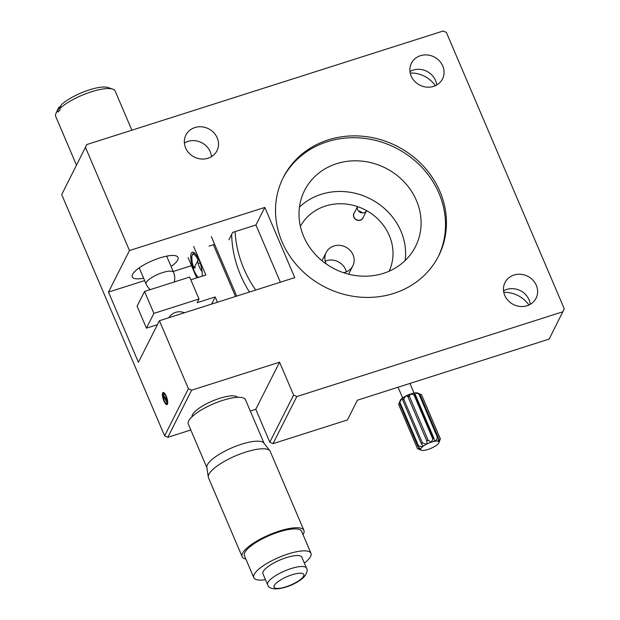 <?xml version="1.0" encoding="UTF-8"?>
<svg xmlns="http://www.w3.org/2000/svg" width="620" height="620" viewBox="0 0 620 620"><rect width="100%" height="100%" fill="white"/><g stroke="black" fill="none" stroke-linecap="round" stroke-linejoin="round"><path stroke-width="0.93" d="M171.074 266.492A24.862 7.029 156.9 0 0 177.7 259.981A24.862 7.029 156.9 0 0 178.017 257.416A24.862 7.029 156.9 0 0 156.116 259.214A24.862 7.029 156.9 0 0 132.595 274.358A24.862 7.029 156.9 0 0 132.277 276.923A24.862 7.029 156.9 0 0 143.631 278.194M237.615 397.335A24.862 7.029 156.9 0 0 215.117 399.923A24.862 7.029 156.9 0 0 192.464 414.733A24.862 7.029 156.9 0 0 192.014 416.787M530.255 304.342A17.399 15.826 26.8 0 0 529.046 299.77A17.399 15.826 26.8 0 0 503.541 290.842M536.331 285.355A17.399 15.826 -153.2 0 1 536.075 298.236A17.399 15.826 -153.2 0 1 520.219 306.474A17.399 15.826 -153.2 0 1 504.75 295.415A17.399 15.826 -153.2 0 1 505.006 282.542A17.399 15.826 -153.2 0 1 520.862 274.303A17.399 15.826 -153.2 0 1 536.331 285.355M436.705 85.002A17.399 15.826 26.8 0 0 435.496 80.43A17.399 15.826 26.8 0 0 409.983 71.502M442.773 66.022A17.399 15.826 -153.2 0 1 442.517 78.895A17.399 15.826 -153.2 0 1 426.661 87.133A17.399 15.826 -153.2 0 1 411.192 76.082A17.399 15.826 -153.2 0 1 411.447 63.201A17.399 15.826 -153.2 0 1 427.304 54.963A17.399 15.826 -153.2 0 1 442.773 66.022M163.874 400.9A6.34 1.938 -107.7 0 0 167.485 404.077A6.34 1.938 -107.7 0 0 166.261 396.196A6.34 1.938 -107.7 0 0 163.835 392.638A6.34 1.938 -107.7 0 0 162.401 394.638A6.34 1.938 -107.7 0 0 163.874 400.9M163.905 392.685A6.215 1.899 -107.7 0 0 163.292 392.592A6.215 1.899 -107.7 0 0 164.013 400.822A6.215 1.899 -107.7 0 0 167.067 404.434A6.215 1.899 -107.7 0 0 167.516 404.007M211.467 156.682A17.399 15.826 26.8 0 0 210.219 151.737A17.399 15.826 26.8 0 0 184.396 143.003M217.217 137.88A17.399 15.826 -153.2 0 1 216.961 150.761A17.399 15.826 -153.2 0 1 201.105 158.999A17.399 15.826 -153.2 0 1 185.636 147.948A17.399 15.826 -153.2 0 1 185.892 135.067A17.399 15.826 -153.2 0 1 201.748 126.829A17.399 15.826 -153.2 0 1 217.217 137.88M439.929 191.495A87.009 79.112 -153.2 0 1 438.65 255.89A87.009 79.112 -153.2 0 1 359.383 297.065A87.009 79.112 -153.2 0 1 282.038 241.8A87.009 79.112 -153.2 0 1 283.317 177.413A87.009 79.112 -153.2 0 1 362.584 136.237A87.009 79.112 -153.2 0 1 439.929 191.495M188.418 388.732L191.611 390.205L167.811 437.317L164.618 435.837L188.418 388.732L159.417 320.734L294.756 277.613L264.817 207.429L255.944 224.975L280.356 282.201M410.223 73.013A27.35 24.862 -153.2 0 1 435.341 85.707M503.781 292.353A27.35 24.862 -153.2 0 1 528.899 305.04M61.706 194.564L86.831 144.545L61.706 194.564L164.618 435.837M191.611 390.205L279.581 362.181L255.781 409.285L269.808 442.184L293.609 395.079L296.802 396.552L273.002 443.664L347.433 419.949L357.422 400.179L549.15 339.094L564.278 308.838L446.4 32.472L443.207 31L86.831 144.545M279.581 362.181L293.609 395.079M273.002 443.664L269.808 442.184M562.96 311.752L296.802 396.552M167.811 437.317L190.813 429.986M250.294 411.037L255.781 409.285M214.629 244.342L209.079 246.109M201.973 271.304A142.701 129.75 -153.2 0 1 201.136 266.259M200.128 262.911L198.16 263.539M191.518 265.654L173.205 271.49M144.654 280.589L108.477 292.113L138.415 362.305L159.417 320.734M264.817 207.429L129.479 250.55L108.477 292.113M129.479 250.55L85.514 147.459M255.944 224.975L232.686 232.392L228.951 239.777M131.858 130.2L115.173 91.086A32.318 9.137 156.9 0 0 112.793 89.172A32.318 9.137 156.9 0 0 98.526 89.83A32.318 9.137 156.9 0 0 59.598 108.779L61.31 104.788A28.59 8.083 -23.1 0 1 85.63 91.148A28.59 8.083 -23.1 0 1 108.237 87.559L112.793 89.172M55.986 113.398L57.978 108.996A28.59 8.083 -23.1 0 1 59.303 106.927L57.59 110.926A32.318 9.137 156.9 0 0 55.986 113.398A32.318 9.137 156.9 0 0 55.723 116.444L76.462 165.067M59.598 108.779L60.07 109.88A32.318 9.137 156.9 0 0 58.055 112.026L57.59 110.926M60.512 106.656L59.303 106.927M231.663 234.414A119.334 108.5 26.8 0 0 249.465 292.043M235.073 231.632A119.334 108.5 26.8 0 0 255.711 290.059M211.343 236.646L236.708 296.112M201.182 266.445A141.709 128.844 26.8 0 0 201.446 268.251M383.439 273.335A62.155 56.513 26.8 0 0 415.524 246.528A62.155 56.513 26.8 0 0 404.015 181.761A62.155 56.513 26.8 0 0 336.66 163.665A62.155 56.513 26.8 0 0 304.575 190.472A62.155 56.513 26.8 0 0 316.084 255.231A62.155 56.513 26.8 0 0 383.439 273.335M405.154 260.532A62.155 56.513 26.8 0 0 321.168 194.331A62.155 56.513 26.8 0 0 299.452 207.134M438.177 256.812A87.009 79.112 26.8 0 0 421.213 166.664A87.009 79.112 26.8 0 0 327.306 141.732A87.009 79.112 26.8 0 0 282.86 178.343M201.988 276.241A13.671 4.177 -107.7 0 0 199.051 260.121A13.671 4.177 -107.7 0 0 193.835 252.456A13.671 4.177 -107.7 0 0 190.735 256.765A13.671 4.177 -107.7 0 0 193.921 270.281A13.671 4.177 -107.7 0 0 198.385 277.388M197.54 260.695A8.703 2.658 -107.7 0 0 199.369 267.003A8.703 2.658 -107.7 0 0 202.104 271.436M144.545 291.447L137.082 306.226L146.436 328.158L153.9 313.379L144.545 291.447L189.658 277.07L199.012 299.003L153.9 313.379M193.673 246.504L205.84 275.017L190.821 279.798M211.567 304.118L215.194 296.949L197.144 302.7L199.012 299.003M146.436 328.158L157.441 324.647M217.45 302.242L215.194 296.949M235.492 296.5L213.412 244.729M188.077 257.587L196.742 277.915M422.429 442.928L403.721 399.063A12.431 3.518 156.9 0 0 402.597 399.784L421.305 443.649A12.431 3.518 -23.1 0 1 422.429 442.928L426.273 444.339A9.943 2.813 156.9 0 0 422.491 446.764L422.631 445.276L421.305 443.649M402.597 399.784L402.69 398.528L401.907 398.505A9.943 2.813 -23.1 0 1 405.697 396.087L403.721 399.063M399.264 402.698L417.973 446.571A12.431 3.518 -23.1 0 1 418.515 445.927L399.807 402.062A12.431 3.518 156.9 0 0 399.264 402.698L399.776 401.566M399.807 402.062L401.907 398.505A9.943 2.813 -23.1 0 0 400.148 400.497L400.086 400.667M418.515 445.927L422.491 446.764A9.943 2.813 156.9 0 0 420.662 448.919A9.943 2.813 156.9 0 0 421.282 450.236A9.943 2.813 156.9 0 0 421.383 450.275L417.555 448.686A12.431 3.518 -23.1 0 1 417.43 448.469A12.431 3.518 -23.1 0 1 417.376 448.299L420.058 449.097L420.631 448.64M420.662 448.919L417.973 446.571M432.613 438.549L432.589 439.913L431.001 442.308L428.071 440.115L409.355 396.242A12.431 3.518 156.9 0 0 407.952 396.846L406.79 395.839L405.697 396.087A9.943 2.813 -23.1 0 1 410.425 394.056L413.904 394.684L432.613 438.549A12.431 3.518 -23.1 0 1 433.923 438.224L434.194 440.246L435.411 441.207A9.943 2.813 156.9 0 0 431.001 442.308A9.943 2.813 156.9 0 0 426.273 444.339L427.071 443.378L426.668 440.719A12.431 3.518 -23.1 0 1 428.071 440.115L428.226 440.549M407.991 396.831L426.909 441.192M414.54 396.188A6.215 1.759 156.9 0 0 414.95 395.149M414.904 395.033A6.215 1.759 156.9 0 0 413.804 394.607M409.138 395.661A6.215 1.759 156.9 0 0 407.704 396.288M421.383 450.275L421.36 450.267A9.943 2.813 156.9 0 0 424.189 450.36A9.943 2.813 156.9 0 0 428.591 449.26A9.943 2.813 156.9 0 0 433.318 447.229A9.943 2.813 156.9 0 0 437.108 444.804A9.943 2.813 156.9 0 0 438.867 442.82A9.943 2.813 156.9 0 0 438.929 442.649L438.867 442.82M432.838 438.495L416.586 400.381A12.431 3.518 156.9 0 0 417.058 400.086M439.696 440.479L438.929 442.649A9.943 2.813 156.9 0 0 438.309 441.332L440.169 438.495A12.431 3.518 -23.1 0 1 440.293 438.712A12.431 3.518 -23.1 0 1 440.355 438.882L438.929 442.649M421.639 395.017A12.431 3.518 156.9 0 0 421.585 394.847A12.431 3.518 156.9 0 0 421.461 394.63L440.169 438.495M415.788 397.11A9.943 2.813 -23.1 0 1 415.129 397.567M417.376 448.299L398.66 404.426A12.431 3.518 156.9 0 0 398.714 404.596L417.43 448.469M438.309 441.332A9.943 2.813 156.9 0 0 435.411 441.207L437.557 437.736A12.431 3.518 -23.1 0 1 438.418 437.774L438.107 441.091M438.418 437.774L419.701 393.909A12.431 3.518 156.9 0 0 418.841 393.871L414.827 392.948A9.943 2.813 -23.1 0 0 410.425 394.056L409.332 396.257M418.841 393.871L437.557 437.736M433.923 438.224L415.206 394.359L414.276 393.568L433.38 438.356M419.151 393.708L417.655 393.049A9.943 2.813 -23.1 0 0 414.827 392.948L414.276 393.568M419.701 393.909L417.733 393.08A9.943 2.813 -23.1 0 0 417.632 393.041L417.617 393.041M421.461 394.63L419.725 393.956M399.319 402.837L398.66 404.426M389.112 271.196A49.724 45.206 26.8 0 0 389.298 235.546A49.724 45.206 26.8 0 0 345.782 204.019A49.724 45.206 26.8 0 0 300.39 226.37M325.229 261.167A14.919 13.562 -153.2 0 1 345.611 269.568A14.919 13.562 -153.2 0 1 346.363 271.847M343.565 272.707A14.919 13.562 26.8 0 0 352.827 265.872A14.919 13.562 26.8 0 0 353.051 254.835A14.919 13.562 26.8 0 0 339.791 245.357A14.919 13.562 26.8 0 0 326.205 252.417A14.919 13.562 26.8 0 0 325.981 263.446A14.919 13.562 26.8 0 0 326.197 263.926M363.374 217.023A5.099 4.635 -153.2 0 1 358.933 220.426A5.099 4.635 -153.2 0 1 353.849 217.163A5.099 4.635 -153.2 0 1 354.493 212.544M357.546 206.6A4.976 4.518 -153.2 0 0 357.694 209.738A4.976 4.518 -153.2 0 0 362.065 212.892A4.976 4.518 -153.2 0 0 366.598 210.629L362.933 217.891A4.976 4.518 -153.2 0 1 358.406 220.24A4.976 4.518 -153.2 0 1 353.989 217.085A4.976 4.518 -153.2 0 1 354.059 213.404L357.507 206.584M358.515 211.048A4.976 4.518 -153.2 0 1 362.196 212.9M304.35 563.107A31.078 8.789 156.9 0 0 310.969 553.28A31.078 8.789 156.9 0 0 291.26 553.009A31.078 8.789 156.9 0 0 261.252 567.199A31.078 8.789 156.9 0 0 253.797 577.662A31.078 8.789 156.9 0 0 265.476 579.685M310.969 553.28L301.615 531.34A31.078 8.789 156.9 0 0 281.899 531.077A31.078 8.789 156.9 0 0 251.898 545.267A31.078 8.789 156.9 0 0 244.443 555.729L253.797 577.662M301.824 557.179A21.134 5.975 156.9 0 0 288.416 557A21.134 5.975 156.9 0 0 268.01 566.641A21.134 5.975 156.9 0 0 262.942 573.764L267.623 584.73A21.134 5.975 -23.1 0 1 272.692 577.615A21.134 5.975 -23.1 0 1 293.097 567.966A21.134 5.975 -23.1 0 1 306.497 568.145L301.824 557.179M303.017 534.642A33.565 9.494 156.9 0 0 303.901 530.371A33.565 9.494 156.9 0 0 282.612 530.085A33.565 9.494 156.9 0 0 250.209 545.406A33.565 9.494 156.9 0 0 242.156 556.706A33.565 9.494 156.9 0 0 245.853 559.023M303.901 530.371L270.219 451.407A33.565 9.494 156.9 0 0 269.863 450.802A33.565 9.494 156.9 0 0 247.837 451.438A33.565 9.494 156.9 0 0 216.527 466.442A33.565 9.494 156.9 0 0 208.289 477.059A33.565 9.494 156.9 0 0 208.475 477.741L242.156 556.706M269.863 450.802L263.856 443.044A31.078 8.789 156.9 0 0 243.466 443.633A31.078 8.789 156.9 0 0 214.474 457.529A31.078 8.789 156.9 0 0 206.847 467.364L208.289 477.059M264.066 443.308L245.481 399.737A31.078 8.789 156.9 0 0 225.765 399.474A31.078 8.789 156.9 0 0 195.765 413.664A31.078 8.789 156.9 0 0 188.309 424.127L206.894 467.697M167.152 401.179A5.006 1.527 -107.7 0 0 165.393 395.436A5.006 1.527 -107.7 0 0 163.161 394.18A5.006 1.527 -107.7 0 0 163.037 394.568L167.663 401.326M163.858 392.654A6.215 1.899 -107.7 0 0 163.796 392.778L163.161 394.18M162.983 395.924A5.006 1.527 -107.7 0 0 166.036 403.217A5.006 1.527 -107.7 0 0 167.098 402.527L162.983 395.924L163.564 394.738M167.733 402.713L167.098 402.527M166.036 403.217L167.369 403.992A6.215 1.899 -107.7 0 0 167.485 404.054M198.671 259.253L193.812 268.142L192.169 262.454L191.735 256.424L192.905 253.665L194.773 253.177M198.02 259.733A11.276 3.441 -107.7 0 0 192.246 255.262A11.276 3.441 -107.7 0 0 193.828 268.042L195.238 267.809A11.974 3.658 72.3 0 1 194.703 266.313M146.142 284.076A14.919 4.216 -23.1 0 1 146.103 283.991A14.919 4.216 -23.1 0 1 157.868 274.389A14.919 4.216 -23.1 0 1 173.507 272.203A14.919 4.216 -23.1 0 1 173.546 272.281L166.664 256.145M299.917 579.925A16.159 4.573 156.9 0 0 299.103 573.268A16.159 4.573 156.9 0 0 277.946 581.723A16.159 4.573 156.9 0 0 278.76 588.38A16.159 4.573 156.9 0 0 299.917 579.925M139.221 267.848L146.103 283.991A14.919 14.919 0 0 0 150.296 289.61M174.236 281.984A14.919 14.919 0 0 0 173.546 272.281M402.69 398.528L403.085 399.458M414.075 393.072L409.96 383.439M402.636 397.947L398.063 387.229M440.293 438.712L421.585 394.847M352.827 265.872L348.626 274.187M326.205 252.417L321.997 260.733M306.497 568.145C308.776 570.741 304.839 577.267 301.01 579.529C290.981 587.341 270.026 593.146 267.623 584.73M184.388 312.782A12.431 12.431 0 0 0 168.857 317.727"/></g></svg>
